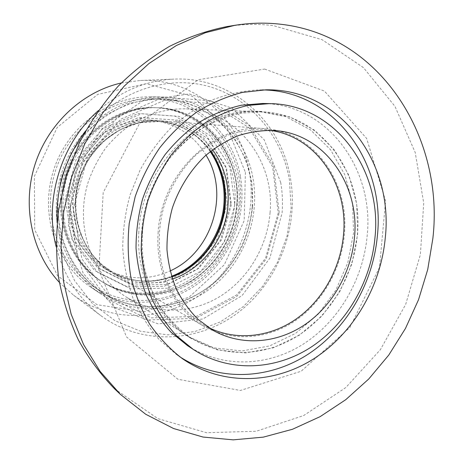 <?xml version="1.0" encoding="UTF-8"?>
<svg xmlns="http://www.w3.org/2000/svg" width="463" height="463" viewBox="0 0 463 463"><rect width="100%" height="100%" fill="white"/><g stroke="black" fill="none" stroke-linecap="round" stroke-linejoin="round"><path stroke-width="0.35" stroke-dasharray="2.31 1.74" d="M158.097 233.155C160.574 173.654 214.462 123.031 264.57 128.668C314.551 131.787 349.86 182.775 344.327 234.949C341.237 269.379 322.445 302.408 294.798 321.056C267.128 339.529 231.633 342.238 203.309 325.917C174.221 309.434 155.336 272.4 158.097 233.155M208.414 327.474L204.033 325.113C188.991 315.789 176.571 301.905 168.156 284.635C157.947 260.912 156.407 232.357 164.203 205.636C170.888 185.871 182.092 168.196 196.578 154.416C206.741 145.995 217.633 139.409 229.243 134.646C241.061 131.023 252.885 129.385 264.714 129.744L269.657 130.277M141.666 232.999C144.387 165.343 204.524 107.196 261.56 111.444L289.635 116.832L314.504 130.172L334.633 150.203L348.928 175.361L356.707 203.911L357.668 234.029L351.88 263.922L339.715 291.835L321.86 316.107L299.277 335.229L273.245 347.863L245.309 352.968L217.257 349.866L191.074 338.401C159.185 318.7 138.686 277.077 141.666 232.999M357.309 235.071C364.011 173.764 321.484 113.423 261.636 111.803L241.466 113.128C227.923 116.057 214.82 121.132 202.163 128.367C189.975 136.77 178.996 146.956 169.221 158.931C160.331 171.75 153.247 185.634 147.969 200.589C141.47 223.461 140.434 247.277 144.867 269.645C148.773 284.184 154.509 297.53 162.067 309.689C170.54 320.957 180.292 330.449 191.341 338.152C224.214 358.698 266.132 356.383 298.78 335.2C331.41 313.816 353.628 275.3 357.309 235.071M138.854 231.836C135.914 275.554 156.286 316.86 187.978 336.445L214.01 347.852L241.889 350.954L269.663 345.919L295.544 333.406L317.988 314.446L335.733 290.359L347.817 262.66L353.553 232.987L352.569 203.089L344.813 174.748L330.582 149.775L310.546 129.889L285.81 116.653L257.903 111.305C201.214 107.092 141.528 164.747 138.854 231.836M264.645 69.062L324.401 91.055L366.667 138.472L385.586 200.93L379.486 267.435L349.918 327.439L301.17 371.239L240.43 390.454L177.966 379.301L126.526 336.931L98.827 269.906L103.185 192.62L139.398 123.771L198.118 79.752L264.645 69.062M114.627 388.885L157.906 418.65L206.492 432.714L256.282 431.25L303.699 415.531L345.826 387.548L380.383 349.669L405.652 304.469L420.375 254.65L423.72 203.025L415.23 152.541L394.927 106.316L363.432 67.615L322.126 39.708L273.361 25.627C258.256 23.775 242.855 24.076 227.165 26.541M187.527 345.647C222.842 368.623 268.285 366.54 303.653 343.864C339.014 320.969 363.108 279.426 367.142 236.003C374.532 169.649 328.059 104.077 262.741 103.469M262.382 89.915L258.962 89.897C243.573 90.707 228.305 93.943 213.148 99.603C198.297 106.629 184.401 115.872 171.46 127.325C159.307 139.913 148.872 154.11 140.156 169.915L130.022 195.021C125.276 212.575 122.851 230.302 122.747 248.197C123.997 265.889 127.47 282.737 133.182 298.739C140.063 313.995 148.733 327.607 159.185 339.57L176.721 354.693L179.551 356.614M270.039 212.795C275.167 160.933 236.738 110.142 184.94 108.822C167.241 108.672 150.22 113.221 133.876 122.469C123.517 129.397 114.216 137.8 105.975 147.662C98.503 158.23 92.583 169.689 88.207 182.034C74.346 226.274 91.755 275.624 126.445 297.159C154.897 314.973 191.341 313.937 219.74 296.604C248.122 279.125 267.313 246.773 270.039 212.795M231.396 204.652L221.551 239.892L198.853 268.245L167.126 284.473L131.949 285.058L100.089 269.072L78.34 238.972L71.852 200.647L82.443 162.386L107.798 132.667L142.095 117.758L177.821 120.183L207.794 138.593L226.639 168.729L231.396 204.652M212.552 149.78C199.484 132.638 182.167 122.99 160.597 120.837C126.515 118.001 90.846 142.945 79.648 179.372C68.24 215.735 83.502 256.496 113.198 273.471C132.186 283.917 151.922 285.775 172.404 279.05M278.234 212.968L265.548 258.238L236.738 294.919L196.405 316.379L151.378 317.884L110.211 297.796L81.864 258.846L73.357 208.622L87.31 158.242L120.571 119.24L165.187 99.996L211.105 103.562L249.106 127.765L272.614 166.784L278.234 212.968M279.235 212.691L273.506 165.528L249.505 125.647L210.677 100.853L163.711 97.137L118.036 116.774L83.977 156.656L69.699 208.217L78.444 259.598L107.503 299.411L149.636 319.898L195.675 318.318L236.877 296.372L266.283 258.91L279.235 212.691M227.304 203.587L217.552 238.491L195.05 266.561L163.578 282.609L128.691 283.153L97.091 267.301L75.521 237.478L69.074 199.541L79.555 161.68L104.673 132.273L138.668 117.515L174.094 119.917L203.842 138.159L222.564 168.005L227.304 203.587M59.339 282.372L73.634 295.261C111.757 323.591 164.33 321.293 201.168 293.953C238.086 266.555 257.393 217.326 249.395 171.86C241.049 120.079 194.582 77.784 140.347 80.469L121.26 82.993M98.22 110.744C120.947 90.956 146.181 80.412 173.903 79.109C232.617 76.239 282.06 122.643 290.585 179.071C298.78 228.647 277.841 282.32 238.104 312.589C198.453 342.77 141.8 346.029 100.517 315.39C78.409 298.612 63.593 275.63 56.069 246.449M85.528 131.012C116.311 91.246 166.993 74.497 209.102 86.564C251.328 98.7 282.071 136.533 289.427 180.159L291.146 208.113L287.066 235.985L277.412 262.486L262.631 286.394L243.347 306.547L220.388 321.907L194.784 331.577L167.762 334.847L140.706 331.288L115.131 320.807L92.6 303.699L74.607 280.728L62.453 253.134L57.099 222.558M245.396 172.334L244.192 220.591L224.347 264.72L189.072 297.188L144.016 311.802L97.085 304.723L57.638 275.832L34.719 229.868L34.36 176.368L57.157 127.504L97.67 94.4L146.296 83.705L192.458 96.304L227.368 128.176L245.396 172.334M206.035 155.134C193.32 134.392 174.852 122.712 150.631 120.085C125.809 118.922 104.557 128.425 86.876 148.6C70.463 170.089 64.808 193.974 69.925 220.249C75.284 241.732 86.83 257.793 104.551 268.442C126 279.999 147.836 280.838 170.066 270.948M280.74 182.619L264.263 139.872L232.218 108.215L189.245 93.914L142.679 100.893L101.611 129.125L74.867 173.677L68.356 225.406L83.184 273.407L115.513 308.179L158.178 323.88L202.904 318.972L242.108 295.55L269.831 258.186L282.083 212.986C282.881 202.759 282.436 192.637 280.74 182.619M210.243 151.575C197.238 133.211 179.499 122.874 157.015 120.565C123.216 117.758 87.877 142.442 76.794 178.486C65.503 214.467 80.643 254.829 110.09 271.665C129.924 282.499 150.4 284.033 171.518 276.266M234.724 203.778C239.273 155.765 202.788 108.84 154.416 107.636C116.317 105.877 77.182 134.114 64.675 174.725C51.972 215.272 68.229 260.715 100.621 280.844C127.192 297.489 161.286 296.87 187.868 281.047C214.433 265.085 232.351 235.216 234.724 203.778M230.701 203.674L225.776 166.483L206.243 135.248L175.153 116.109L138.061 113.516L102.416 128.922L76.059 159.735L65.075 199.437L71.869 239.203L94.521 270.415L127.638 286.944L164.139 286.308L197.018 269.483L220.515 240.135L230.701 203.674M236.743 204.293C234.347 235.875 216.36 265.884 189.685 281.932C162.999 297.842 128.766 298.485 102.091 281.776C69.566 261.56 53.245 215.897 66.012 175.136C78.577 134.316 117.897 105.934 156.153 107.705C204.721 108.915 241.321 156.06 236.743 204.293M252.167 206.521C257.492 152.229 215.787 98.978 160.684 98.96C119.003 98.087 76.574 129.478 62.806 174.14C48.846 218.75 66.03 268.65 100.876 291.545C130.485 311.136 169.018 310.922 199.061 293.31C229.098 275.549 249.412 241.935 252.167 206.521M252.63 206.533L251.803 182.347L245.703 159.139L234.538 138.159L218.785 120.612L199.171 107.601L176.721 100.054L152.68 98.636L128.506 103.66L105.772 115.015L86.031 132.111L70.683 153.919L60.838 178.984L57.192 205.607L59.947 231.94C63.911 246.067 69.901 258.967 77.906 270.629C86.905 281.342 97.242 290.122 108.927 296.962C121.132 302.57 133.83 305.956 147.026 307.119L166.686 305.806L185.698 300.406C197.84 294.914 208.952 287.679 219.034 278.709C228.357 268.899 236.142 257.926 242.386 245.784C247.641 233.173 251.056 220.087 252.63 206.533M58.928 232.548C51.613 200.757 59.386 164.776 79.422 138.373C99.562 112.034 130.56 96.726 160.615 96.941C206.909 96.906 245.749 133.738 253.07 178.735C260.119 218.924 243.555 262.608 211.556 287.604C179.609 312.542 133.917 316.136 99.672 293.172C79.057 278.957 65.474 258.753 58.928 232.548M240.366 176.334C233.109 132.574 195.062 96.813 149.925 96.854C108.626 96.235 66.846 127.215 53.291 171.188C39.546 215.104 56.428 264.304 90.812 287.187C124.2 309.579 168.798 306.257 199.987 282.1C231.216 257.879 247.346 215.411 240.366 176.334M240.158 203.5C237.525 237.976 217.691 270.676 188.337 287.888C158.971 304.955 121.323 305.03 92.415 285.902C58.396 263.54 41.624 215.052 55.166 171.773C68.524 128.43 109.818 97.977 150.516 98.822C204.31 98.827 245.268 150.631 240.158 203.5M238.873 204.837C236.46 236.576 218.391 266.734 191.607 282.87C164.811 298.872 130.433 299.538 103.643 282.754C70.978 262.452 54.582 216.557 67.419 175.575C80.058 134.536 119.57 105.998 157.987 107.775C206.764 108.99 243.486 156.372 238.873 204.837M236.836 204.316C241.42 156.072 204.808 108.915 156.234 107.705C117.972 105.94 78.641 134.328 66.07 175.159C53.303 215.926 69.624 261.595 102.161 281.817C128.841 298.531 163.08 297.888 189.772 281.973C216.447 265.924 234.44 235.91 236.836 204.316M234.822 204.733L224.532 241.547L200.832 271.196L167.687 288.206L130.884 288.889L97.49 272.221L74.653 240.719L67.812 200.548L78.918 160.424L105.523 129.287L141.487 113.719L178.892 116.329L210.219 135.659L229.879 167.195L234.822 204.733M210.781 151.146C197.904 133.645 180.605 123.771 158.89 121.526C125.236 118.65 89.996 143.229 78.953 179.158C67.702 215.023 82.819 255.24 112.179 271.931C131.342 282.389 151.193 284.05 171.721 276.92M171.738 276.984C151.227 284.091 131.394 282.418 112.249 271.972C82.883 255.275 67.76 215.052 79.017 179.181C90.065 143.241 125.311 118.655 158.971 121.532C180.668 123.771 197.956 133.633 210.833 151.112M261.56 111.444L257.903 111.305M191.074 338.401L187.978 336.445M274.663 130.514L264.714 129.744M212.673 330.113L204.033 325.113M265.82 89.834L258.962 89.897M182.335 358.628L176.721 354.693M261.636 111.803L184.94 108.822M191.341 338.152L126.445 297.159M264.57 128.668L160.597 120.837M203.309 325.917L113.198 273.471M171.651 276.706C151.146 283.964 131.324 282.372 112.179 271.931L102.306 264.998L93.572 256.282L86.309 246.021L80.747 234.486L77.147 222.333L75.492 210.306L75.596 198.037L77.466 185.825L81.054 173.972L89.481 157.472L103.313 141.267L120.386 129.449L139.409 122.764L158.89 121.526C180.582 123.771 197.817 133.691 210.607 151.285M73.634 295.261L100.517 315.39M140.347 80.469L173.903 79.109M104.551 268.442L110.09 271.665M150.631 120.085L157.015 120.565M100.621 280.844L102.091 281.776C69.369 261.416 53.083 215.717 65.827 175.072C78.363 134.357 117.666 105.946 156.153 107.705L154.416 107.636M160.684 98.96L150.516 98.822M100.876 291.545L92.415 285.902M90.812 287.187L99.672 293.172M149.925 96.854L160.615 96.941M157.987 107.775L156.234 107.705C172.45 108.545 187.098 113.493 200.178 122.562C225.631 140.602 239.591 172.647 237.316 204.519C236.263 216.123 233.462 227.292 228.913 238.028C225.788 244.771 221.546 251.814 216.198 259.164C209.102 267.533 201.075 274.785 192.116 280.925C182.723 286.331 172.809 290.307 162.368 292.847C153.23 294.277 144.699 294.647 136.782 293.97C124.518 292.332 112.972 288.281 102.161 281.817L103.643 282.754"/><path stroke-width="0.69" d="M269.657 130.277C316.651 136.278 348.656 185.188 343.494 234.938C340.513 268.112 322.844 300.012 296.627 318.706C270.375 337.232 236.466 341.329 208.414 327.474M354.45 237.808C351.29 272.551 332.388 305.91 304.619 324.818C276.822 343.552 241.165 346.44 212.673 330.113L198.129 319.441C189.396 310.69 182.092 300.499 176.224 288.866C171.316 276.579 168.231 263.54 166.981 249.748C166.842 235.76 168.613 221.899 172.305 208.147C179.135 187.937 190.565 169.863 205.329 155.765C215.689 147.153 226.777 140.411 238.595 135.543C250.622 131.833 262.643 130.155 274.663 130.514C324.841 133.766 360.092 185.188 354.45 237.808M235.019 25.286L227.165 26.541C207.534 30.442 188.285 37.069 169.417 46.422C151.007 57.296 133.865 70.625 117.984 86.407C103.064 103.44 90.198 122.255 79.387 142.853L66.591 175.321L58.743 209.322C55.988 232.42 55.93 255.211 58.575 277.702C62.719 299.7 69.294 320.396 78.305 339.784C88.555 358.183 100.662 374.55 114.627 388.885L120.392 394.372L100.147 371.424L83.525 344.478L71.146 314.169L63.512 281.278L60.983 246.738L63.738 211.591L71.748 176.918L84.787 143.814L102.433 113.29L124.078 86.257L148.999 63.477L176.374 45.513L205.335 32.723L235.019 25.286C250.94 22.785 266.555 22.484 281.869 24.389C382.455 36.508 444.399 139.739 432.864 238.439L427.719 269.535L418.529 299.729L405.472 328.429L388.793 355.034L368.774 378.971L345.757 399.685L320.165 416.625L292.483 429.27L263.285 437.147L233.219 439.85L203.043 437.049L173.579 428.535L145.718 414.263L120.392 394.372M269.622 103.608L262.741 103.469L241.379 105.228C227.067 108.539 213.223 114.106 199.86 121.919C186.994 130.96 175.408 141.857 165.088 154.619C155.701 168.272 148.206 183.041 142.61 198.928C138.223 215.191 136.029 231.604 136.029 248.174C137.303 264.535 140.683 280.086 146.158 294.815C152.744 308.827 161.002 321.253 170.922 332.098L187.527 345.647L193.279 349.432C228.994 372.663 274.941 370.441 310.69 347.389C346.434 324.112 370.811 281.984 374.937 237.97C382.496 170.725 335.687 104.239 269.622 103.608L248.018 105.402C233.526 108.764 219.514 114.413 205.977 122.354C192.949 131.533 181.201 142.604 170.737 155.568C161.217 169.441 153.612 184.442 147.928 200.577C143.472 217.101 141.238 233.769 141.227 250.593C142.506 267.203 145.909 282.98 151.447 297.929C158.103 312.137 166.448 324.731 176.484 335.716L193.279 349.432M179.551 356.614C218.663 382.016 268.8 379.515 307.64 354.525C346.48 329.286 372.865 283.732 377.357 236.095C385.581 163.312 334.778 90.707 262.382 89.915M385.251 238.057C380.598 286.933 353.281 333.649 313.254 359.109C273.245 384.325 221.748 385.945 182.335 358.628C169.979 349.131 159.104 337.666 149.711 324.239C141.36 309.834 135.074 294.127 130.861 277.111C127.95 259.587 127.406 241.709 129.212 223.467L135.184 196.619C141.308 179.193 149.474 162.953 159.671 147.911C170.876 133.819 183.452 121.717 197.406 111.606C211.909 102.798 226.951 96.391 242.531 92.397L265.82 89.834C340.635 88.398 393.886 163.057 385.251 238.057M172.404 279.05C203.072 268.835 225.898 237.727 228.01 204.565C229.278 184.158 224.127 165.893 212.552 149.78M121.26 82.993C82.408 91.657 47.596 123.991 34.713 165.418C21.865 206.851 32.231 253.22 59.339 282.372M56.069 246.449C44.066 199.038 61.469 143.009 98.22 110.744M57.099 222.558C55.716 188.672 65.196 158.155 85.528 131.012M170.066 270.948C211.927 252.514 230.088 194.038 206.035 155.134M171.518 276.266C200.629 265.328 221.91 235.337 223.942 203.5C225.145 184.39 220.579 167.079 210.243 151.575M171.721 276.92C201.33 266.451 223.178 236.194 225.226 204.004C226.448 184.424 221.632 166.807 210.781 151.146M210.833 151.112C221.713 166.784 226.54 184.419 225.319 204.027C223.264 236.246 201.382 266.532 171.738 276.984M210.607 151.285C221.268 166.848 225.99 184.349 224.775 203.801C223.235 221.968 216.817 238.144 205.514 252.323C194.703 265.056 184.702 271.474 171.651 276.706"/></g></svg>
